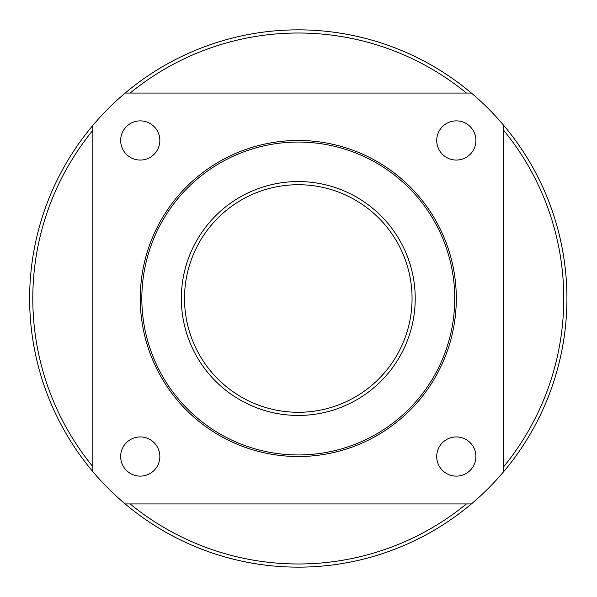 <?xml version="1.0" encoding="UTF-8"?>
<svg xmlns="http://www.w3.org/2000/svg" width="597" height="597" viewBox="0 0 597 597"><rect width="100%" height="100%" fill="white"/><g stroke="black" fill="none" stroke-linecap="round" stroke-linejoin="round"><path stroke-width="0.9" d="M298.284 567.15A268.65 268.65 0 0 0 471.399 93.065A268.65 268.65 0 0 0 54.685 411.781A268.65 268.65 0 0 0 298.284 567.15M466.451 503.935A265.486 265.486 0 0 1 130.116 503.935M92.848 466.667A265.486 265.486 0 0 1 92.848 130.333M130.116 93.065A265.486 265.486 0 0 1 466.451 93.065M503.719 130.333A265.486 265.486 0 0 1 503.719 466.667M298.284 412.281A113.781 113.781 0 0 1 199.749 241.606A113.781 113.781 0 0 1 396.818 241.606A113.781 113.781 0 0 1 298.284 412.281M298.284 415.445A116.945 116.945 0 0 0 399.557 240.031A116.945 116.945 0 0 0 197.01 240.031A116.945 116.945 0 0 0 298.284 415.445M298.284 454.951A156.451 156.451 0 0 1 162.794 220.278A156.451 156.451 0 0 1 433.773 220.278A156.451 156.451 0 0 1 298.284 454.951M436.72 456.526A19.597 19.597 0 0 1 456.309 436.937A19.597 19.597 0 0 1 475.906 456.526A19.597 19.597 0 0 1 456.309 476.122A19.597 19.597 0 0 1 436.72 456.526M436.72 140.474A19.597 19.597 0 0 1 456.309 120.878A19.597 19.597 0 0 1 475.906 140.474A19.597 19.597 0 0 1 456.309 160.063A19.597 19.597 0 0 1 436.72 140.474M120.661 140.474A19.597 19.597 0 0 1 140.258 120.878A19.597 19.597 0 0 1 159.847 140.474A19.597 19.597 0 0 1 140.258 160.063A19.597 19.597 0 0 1 120.661 140.474M120.661 456.526A19.597 19.597 0 0 1 140.258 436.937A19.597 19.597 0 0 1 159.847 456.526A19.597 19.597 0 0 1 140.258 476.122A19.597 19.597 0 0 1 120.661 456.526M298.284 456.526A158.026 158.026 0 0 0 435.138 219.487A158.026 158.026 0 0 0 161.429 219.487A158.026 158.026 0 0 0 298.284 456.526M471.399 93.065L125.169 93.065M503.719 471.615L503.719 125.385M92.848 125.385L92.848 471.615A268.65 268.65 0 0 0 125.169 503.935L471.399 503.935"/></g></svg>
